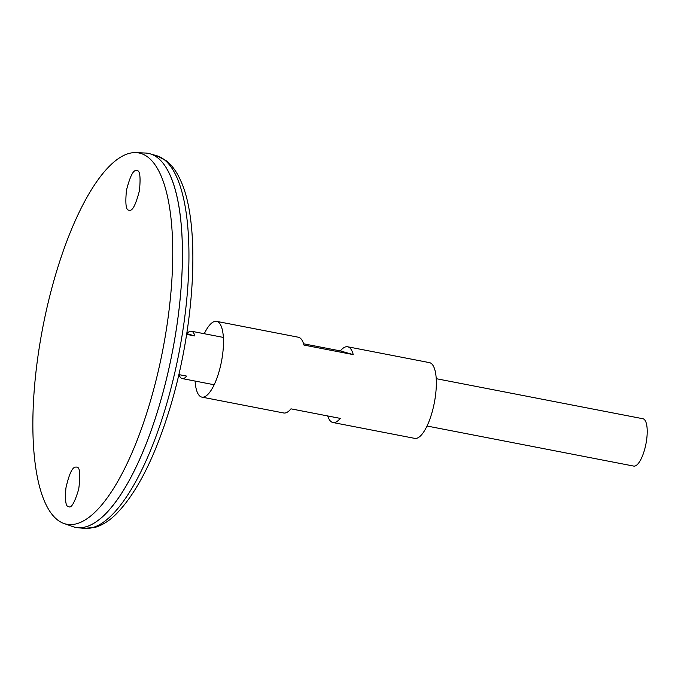 <?xml version="1.0" encoding="UTF-8"?>
<svg xmlns="http://www.w3.org/2000/svg" width="681" height="681" viewBox="0 0 681 681"><rect width="100%" height="100%" fill="white"/><g stroke="black" fill="none" stroke-linecap="round" stroke-linejoin="round"><path stroke-width="1.02" d="M195.098 381.071A38.579 12.454 -79 0 0 201.891 397.117L283.671 412.975A38.579 12.454 -79 0 0 290.974 408.838L340.262 418.389A38.579 12.454 101 0 1 332.966 422.526L414.746 438.377A38.579 12.454 -79 0 0 434.308 402.871A38.579 12.454 -79 0 0 429.43 362.624L347.65 346.774A38.579 12.454 101 0 1 353.235 354.614L303.947 345.063A38.579 12.454 -79 0 0 298.355 337.223L216.575 321.364A38.579 12.454 -79 0 0 204.274 333.724M201.891 397.117A38.579 12.454 -79 0 0 221.453 361.611A38.579 12.454 -79 0 0 216.575 321.364M303.581 343.786L340.347 350.911A38.579 12.454 101 0 1 347.65 346.774M332.966 422.526A38.579 12.454 101 0 1 327.731 415.963M340.347 350.911L353.235 354.614M75.727 527.409A190.501 61.486 -79 0 0 77.438 527.664A190.501 61.486 -79 0 0 172.353 352.094A190.501 61.486 -79 0 0 149.914 153.778A190.501 61.486 -79 0 0 148.228 153.378M98.49 520.173A190.476 61.477 -79 0 0 172.344 352.094A190.476 61.477 -79 0 0 166.641 168.59M63.98 523.502L72.867 526.634A190.501 61.486 -79 0 0 172.336 352.094A190.501 61.486 -79 0 0 145.283 153.029L135.877 152.612A189.114 61.043 -79 0 0 43.933 321.687A189.114 61.043 -79 0 0 63.98 523.502A189.114 61.043 -79 0 0 162.725 350.23A189.114 61.043 -79 0 0 135.877 152.612M136.975 170.633C139.928 170.284 140.754 176.941 139.452 190.603C135.808 204.623 132.48 211.161 129.467 210.233L128.939 210.148C125.994 210.497 125.168 203.857 126.462 190.22C130.097 176.2 133.425 169.646 136.438 170.556L136.975 170.633M76.664 467.072L75.421 467.098C72.16 467.489 69.002 474.453 65.929 487.971C64.925 500.441 65.768 506.63 68.458 506.536L68.628 506.596C71.25 508.545 74.621 502.731 78.724 489.162C80.588 474.563 79.966 467.217 76.842 467.132L76.664 467.072M427.038 426.025L633.713 466.085A24.116 7.78 -79 0 0 645.946 443.893A24.116 7.78 -79 0 0 642.89 418.738L436.215 378.679M186.756 333.647L186.952 333.69A24.116 7.78 101 0 1 191.412 331.23A24.116 7.78 101 0 1 194.86 335.963L186.637 334.362M178.814 374.584L186.696 376.116A24.116 7.78 101 0 1 182.236 378.576A24.116 7.78 101 0 1 179.018 374.627M186.952 333.69L194.86 335.963M156.519 155.66L166.59 160.946C172.216 165.56 176.847 171.995 180.482 180.244C201.346 224.1 194.962 330.251 168.071 414.091C153.114 461.097 135.579 494.653 115.455 514.751C109.062 520.948 102.414 525.119 95.519 527.264L84.265 528.388A189.905 61.299 -79 0 0 178.89 353.362A189.905 61.299 -79 0 0 156.519 155.66L149.914 153.778M84.265 528.388L77.438 527.664M223.359 337.418L191.412 331.23M214.183 384.765L182.236 378.576"/></g></svg>
